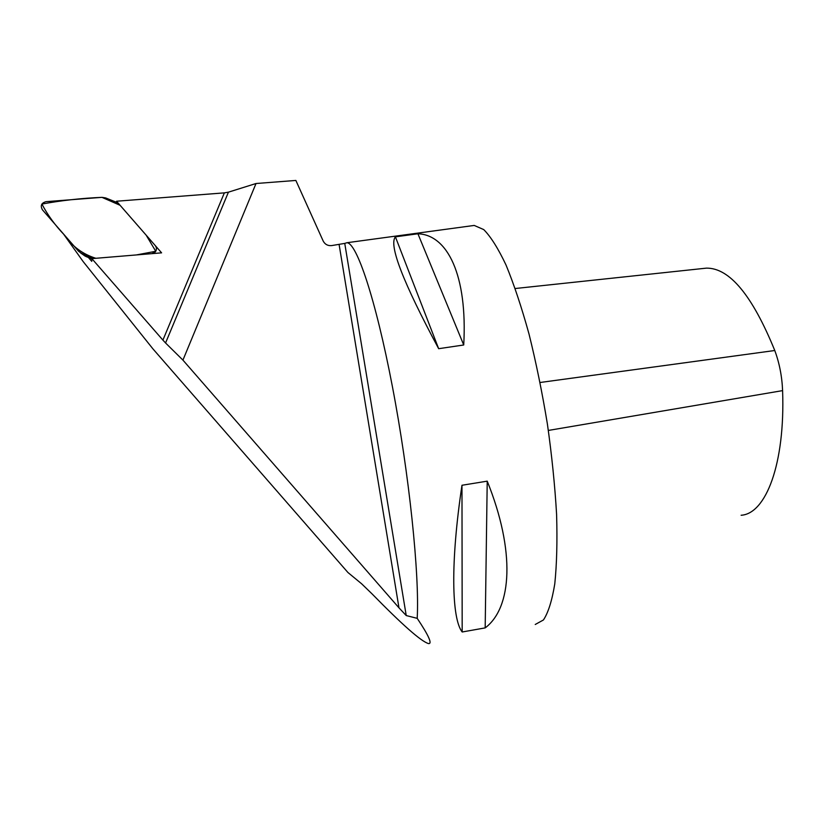 <?xml version="1.0" encoding="UTF-8"?>
<svg xmlns="http://www.w3.org/2000/svg" width="824" height="824" viewBox="0 0 824 824"><rect width="100%" height="100%" fill="white"/><g stroke="black" fill="none" stroke-linecap="round" stroke-linejoin="round"><path stroke-width="1.24" d="M165.562 342.98L162.905 340.106L224.365 192.868L228.433 192.157L165.562 342.98L182.928 360.109L398.981 607.844L406.232 615.559L417.202 618.34C428.861 635.798 432.59 644.203 428.387 643.554C421.033 641.309 402.205 624.695 371.882 593.713L361.592 583.763L347.944 572.515L152.903 348.84L83.131 261.548L63.417 233.882M224.365 192.868L116.555 201.231L161.597 252.844L91.845 258.623L162.905 340.106M91.845 258.623L91.752 261.342L88.395 257.49M228.433 192.157L256.017 183.515L295.868 180.446L323.173 240.999C324.934 244.347 327.705 245.882 331.485 245.614L344.751 243.399L406.232 615.559M472.245 225.704L474.222 225.436L483.739 229.587C490.764 236.653 498.19 248.467 506.018 265.009C513.918 284.198 521.592 307.197 529.018 334.029C536.094 362.55 542.223 392.574 547.404 424.092C551.864 455.631 554.923 485.717 556.591 514.351C557.385 541.306 556.787 564.481 554.779 583.876C552.039 600.624 548.259 612.665 543.438 619.967L535.24 624.479M417.202 618.34C419.612 574.967 409.25 474.397 392.358 386.363C375.497 298.164 356.462 242.318 346.832 242.74L344.751 243.399M463.727 344.988L438.656 348.696C403.018 282.23 388.598 244.944 395.407 236.838L417.923 233.779C447.473 234.768 467.62 275.195 463.727 344.988L417.923 233.779M485.182 627.888L462.182 631.987C451.552 618.608 450.419 561.989 461.976 485.264L487.221 481.154C515.484 551.122 512.054 607.782 485.182 627.888L487.221 481.154M116.287 202.21L116.555 201.231M703.665 268.428L706.456 268.13C729.518 267.882 752.291 295.342 774.776 350.509C779.422 363.106 782.028 376.475 782.594 390.617C785.272 464.036 765.815 513.846 741.116 515.258M462.182 631.987L461.976 485.264M438.656 348.696L395.407 236.838M182.928 360.109L256.017 183.515M81.648 253.462L92.34 257.727L96.037 258.283L151.74 253.658L155.118 252.103C156.859 249.971 156.879 247.777 155.19 245.511L119.233 204.311L116.236 202.189L105.637 197.915L101.97 197.348L46.02 201.664C41.365 202.992 40.17 205.712 42.436 209.821L78.63 251.32L86.16 256.594L91.845 258.86M86.16 256.594L84.038 255.337M101.96 197.348C81.555 198.213 61.543 200.438 41.911 204.053C47.648 215.033 55.187 225.416 64.55 235.18C72.337 246.5 82.771 254.204 95.841 258.293L136.321 254.946L155.757 251.279L146.167 235.17L120.098 205.3L101.96 197.348M548.351 430.437L782.594 390.617M540.101 382.491L774.776 350.509M398.981 607.844L339.117 244.573M93.246 258.509L92.34 257.727M346.832 242.74L474.222 225.436M706.456 268.13L515.227 288.513M85.171 256.12L80.649 252.978"/></g></svg>
